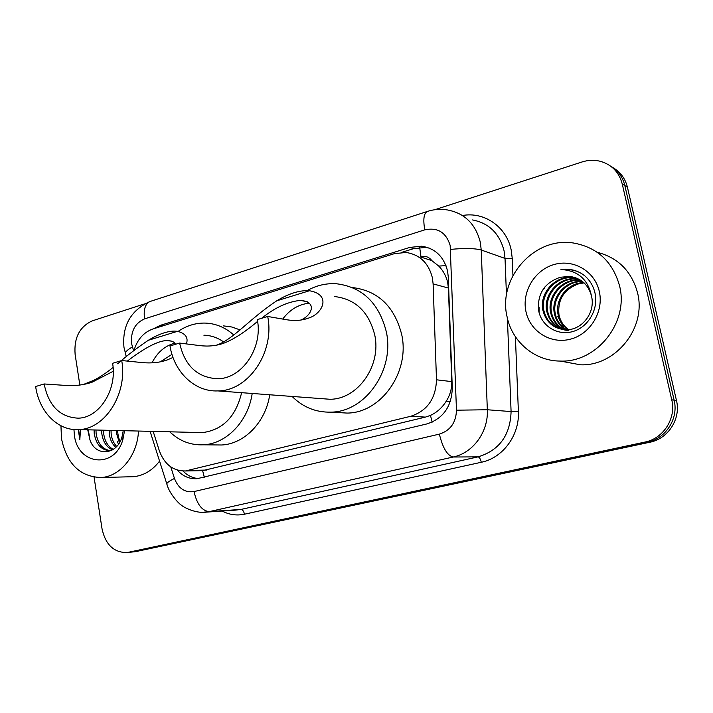 <?xml version="1.0" encoding="UTF-8"?>
<svg xmlns="http://www.w3.org/2000/svg" width="713" height="713" viewBox="0 0 713 713"><rect width="100%" height="100%" fill="white"/><g stroke="black" fill="none" stroke-linecap="round" stroke-linejoin="round"><path stroke-width="1.07" d="M204.328 477.22L202.617 470.66L425.429 417.105L430.447 415.403C436.828 412.471 442.051 407.8 446.115 401.401C450.01 395.385 451.899 388.781 451.784 381.615L448.406 288.052L447.612 282.116C446.062 275.895 443.112 270.557 438.771 266.092L431.784 260.584C429.003 256.921 425.403 255.655 420.973 256.787L419.672 247.411M153.161 431.401L159.347 450.794C164.364 464.323 173.063 471.052 185.469 470.972L410.795 416.267C427.239 410.84 435.803 398.683 436.49 379.797L433.112 283.89L432.399 277.829C428.62 263.035 419.805 254.577 405.973 252.455L394.28 253.685L152.974 328.951C143.696 332.258 137.359 339.424 133.964 350.457M420.554 256.965L431.784 260.584M177.252 470.054C182.804 476.266 189.417 479.154 197.082 478.699L426.82 423.941C443.138 418.647 451.632 406.686 452.292 388.059L448.281 277.045L447.568 271.083C443.869 256.689 435.26 248.391 421.739 246.208L409.77 247.411L160.273 325.369L153.447 328.8M401.677 252.357L413.62 248.632L425.536 247.447L429.324 248.124M434.85 209.711L581.942 161.994C587.949 160.077 593.911 159.801 599.838 161.174C611.558 164.4 619.027 172.011 622.253 183.999L671.753 399.824C676.423 418.308 663.384 438.593 644.891 442.087L127.253 552.539C114.044 552.735 105.658 544.901 102.075 529.046L94.08 477.22M79.847 385.056L75.115 354.361C73.858 337.837 79.598 326.661 92.316 320.841L144.382 303.952M613.162 167.769C620.542 172.145 625.292 178.624 627.422 187.216L676.468 400.474L674.124 400.153C678.776 418.522 665.808 438.682 647.404 442.158L131.005 552.138L647.404 442.158C665.808 438.682 678.776 418.522 674.124 400.153L624.855 185.621L674.124 400.153L671.753 399.824M610.506 166.058C617.93 170.46 622.707 176.976 624.855 185.621C622.707 176.976 617.93 170.46 610.506 166.058M564.66 269.746L565.685 269.157L564.66 269.746M198.267 478.566C192.474 478.031 187.385 475.518 183.009 471.026M545.16 286.617L544.162 288.48M539.073 307.16L539.064 312.428M676.468 400.474C681.093 418.736 668.197 438.771 649.891 442.229L135.559 551.648M507.077 316.759C497.612 278.462 534.135 236.564 573.35 242.99C597.342 247.295 612.752 261.626 619.588 285.966C629.053 322.57 596.558 362.765 560.373 361.072C534.652 361.117 512.005 341.785 507.077 316.759M597.218 252.268C618.207 257.75 631.656 271.279 637.556 292.856C646.718 327.98 615.399 366.464 580.4 364.798L562.129 361.393M599.312 291.51C604.009 311.75 590.141 334.281 570.311 339.201C550.534 344.415 530 331.304 525.962 311.59C521.64 291.947 534.545 270.058 554.019 264.541C573.421 258.73 594.918 271.198 599.312 291.51M575.988 277.847L570.043 276.492L560.347 277.259C544.625 282.669 537.361 293.578 538.556 309.986C540.971 325.752 557.263 335.992 572.566 331.616C587.931 327.463 598.448 309.834 595.168 293.827C593.679 286.653 590.257 280.69 584.901 275.931C580.195 272.188 574.892 269.986 568.992 269.336L560.971 269.514C577.833 270.521 587.993 279.318 591.451 295.904C595.89 312.606 581.648 330.894 565.115 329.736L566.06 329.976C554.331 328.791 546.933 322.303 543.85 310.511C540.16 293.783 555.962 275.485 573.76 277.847L577.78 278.596M577.334 278.4L572.833 277.509C555.008 275.147 539.18 293.48 542.878 310.235C545.962 322.053 553.368 328.559 565.115 329.736M579.491 279.487L577.432 279.184C559.741 276.831 544.046 294.986 547.718 311.59C549.643 320.235 554.634 326.206 562.691 329.522M579.072 279.255L576.523 278.854C558.796 276.492 543.083 294.683 546.755 311.323C549.821 323.051 557.192 329.504 568.876 330.68M581.122 280.503L581.042 280.494C563.466 278.159 547.869 296.171 551.523 312.651C553.19 320.431 557.557 326.117 564.625 329.709M580.721 280.236L580.141 280.173C562.539 277.829 546.916 295.877 550.579 312.383C552.308 320.378 556.826 326.144 564.143 329.682M582.681 281.662C565.765 280.717 551.88 298.043 555.275 313.693C556.719 320.645 560.48 326.001 566.585 329.745M582.298 281.359C565.195 280.066 550.882 297.571 554.349 313.435C555.837 320.592 559.75 326.028 566.095 329.754M584.116 282.901L578.715 283.792C564.045 289.255 557.468 299.567 558.974 314.727C560.213 320.877 563.413 325.841 568.564 329.62M583.804 282.615C567.503 282.687 554.839 299.442 558.056 314.469C559.34 320.814 562.682 325.886 568.065 329.664M563.787 327.855L557.682 316.207M560.347 277.259L569.812 276.412C581.095 278.123 588.305 284.621 591.451 295.904M576.532 271.127L569.143 269.389L560.971 269.514M216.574 345.145C233.507 339.335 248.65 319.477 276.751 300.806C287.945 294.032 298.105 290.637 307.241 290.628L309.46 290.744C332 294.612 322.597 314.166 308.096 318.239C301.733 320.556 294.522 321.046 286.466 319.727L267.696 316.465L257.313 319.602C263.142 347.98 241.787 379.049 217.429 378.746C197.305 377.569 184.703 365.671 179.623 343.06L170.006 345.957C174.017 372.061 194.729 392.052 217.911 390.911L329.905 399.262C357.614 399.467 381.553 365.885 374.753 335.057C368.853 311.777 355.35 298.916 334.254 296.501M257.607 321.376C244.773 332.231 233.454 339.522 223.632 343.247C216.199 345.867 208.232 346.643 199.72 345.591L179.623 343.06M307.098 290.619C316.314 285.458 326.019 283.159 336.233 283.729C362.275 286.929 378.977 302.954 386.321 331.803C394.859 370.207 365.19 412.069 330.805 412.141C315.859 412.462 302.963 407.23 292.107 396.437M352.4 287.544C378.033 290.708 394.476 306.394 401.713 334.602C410.135 372.133 381 413.014 347.151 413.077L337.579 412.533M321.581 398.638L329.905 399.262M267.696 316.465C275.049 352.07 248.356 391.063 217.911 390.911M282.713 319.076C289.728 309.656 298.587 304.344 309.29 303.141M300.895 320.03C311.331 315.806 318.212 301.849 300.36 300.378C287.589 301.751 274.683 307.722 261.635 318.292M173.009 357.445L167.074 359.985C159.721 362.56 151.566 363.443 142.6 362.614L121.718 360.537L112.592 363.291C117.395 389.539 99.294 417.97 78.261 418.166C60.035 417.301 48.662 405.893 44.144 383.959L35.65 386.526C39.072 411.731 57.958 431.098 78.804 429.591L202.43 432.604C222.786 429.984 235.843 416.677 241.618 392.676M113.269 371.25L92.2 382.15C83.991 384.975 75.257 386.081 65.97 385.457L44.144 383.959M117.663 363.782C126.549 355.912 136.771 348.087 148.331 340.279C158.063 334.352 166.673 331.287 174.168 331.082L177.537 331.304C185.567 333.452 188.517 337.659 186.387 343.907M223.481 341.83C217.447 337.588 210.914 335.377 203.891 335.208M85.435 384.057C94.481 380.626 103.697 375.091 113.091 367.453M178.134 331.402C186.53 325.672 195.549 322.9 205.175 323.078C215.763 323.47 225.299 327.436 233.802 335.003M223.267 325.85L231.859 327.009L240.147 329.932M197.278 432.47L202.43 432.604M252.206 393.469C248.142 421.472 226.395 443.86 203.357 444.805C190.621 445.349 179.409 441.017 169.721 431.802M269.719 394.77C265.726 422.167 244.301 444.065 221.574 444.992L215.647 444.93M121.718 360.537C127.779 393.487 105.123 429.19 78.804 429.591M151.994 362.855C157.279 352.4 164.872 345.841 174.747 343.176M160.247 361.839L171.976 354.361M175.46 344.317C174.533 341.946 171.771 340.707 167.172 340.591C156.281 340.449 138.661 352.284 127.333 361.099M138.491 431.044C137.44 455.455 120.247 476.534 101.237 477.505C80.088 476.908 66.853 463.976 61.505 438.7L60.944 425.768M83.368 384.485L94.152 380.163M95.988 430.01L96.112 433.424C97.734 443.62 102.449 449.359 110.257 450.634M94.08 429.957L94.205 433.379C96.086 444.547 101.371 450.295 110.069 450.643L111.353 450.5M103.563 430.189L103.697 433.584C104.677 441.151 107.868 446.418 113.269 449.395M101.683 430.144L101.807 433.54C102.948 441.784 106.513 447.22 112.511 449.867M111.023 430.376L111.157 433.736C111.709 438.816 113.545 443.058 116.665 446.454M109.169 430.331L109.303 433.7C109.936 439.386 112.101 443.941 115.782 447.363M120.167 441.409L118.608 437.737L117.369 430.527M116.54 430.509L116.674 433.852L119.419 442.755M88.296 429.814L89.909 439.698C95.364 457.024 116.905 455.179 121.914 437.229L123.251 430.67M89.909 439.698L87.726 429.805M124.543 430.705L122.868 439.609C114.731 469.359 77.601 465.134 74.393 435.171L73.947 429.52M78.261 429.618L79.829 439.609L80.498 429.627M118.456 444.235L117.413 441.472M159.56 461.106C152.324 470.553 143.571 475.749 133.286 476.703L130.212 476.774M78.688 429.591L79.829 439.609M448.406 288.052L433.112 283.89M432.203 422.105L430.447 415.403M446.115 401.401L450.429 401.241M438.771 266.092L445.981 265.61M451.784 381.615L436.49 379.797M425.429 417.105L410.795 416.267M206.948 470.054L189.007 470.411M413.62 248.632L409.77 247.411M170.763 466.881L174.471 478.459C178.375 488.476 184.89 492.852 194.034 491.569L439.377 434.11C450.349 430.607 456.044 422.631 456.472 410.189L450.161 245.432C446.08 232.358 437.622 227.162 424.788 229.844L144.552 318.871C134.935 323.176 130.613 331.429 131.593 343.63L133.598 350.743M427.55 211.378L427.167 211.503C433.932 209.274 440.794 208.775 447.746 210.005C464.76 213.33 475.598 224.034 480.277 242.126L481.239 250.005L505.027 258.418L504.082 250.86C499.546 233.499 489.038 223.187 472.55 219.934M150.461 301.349L427.167 211.503C423.772 213.517 422.978 219.631 424.788 229.844M125.916 355.35L125.23 353.22C125.844 351.349 128.233 349.263 132.395 346.973M462.479 215.522C484.314 211.458 506.631 226.841 511.203 250.058L512.264 258.552L512.941 275.494M515.392 336.688L518.387 411.463C519.697 435.233 502.843 457.978 481.284 462.274L244.47 514.207C236.716 515.811 229.256 514.759 222.108 511.043M644.891 442.087L649.891 442.229M622.253 183.999L627.422 187.216M128.714 552.281L137.867 551.309M450.634 249.398C464.368 248.071 474.573 248.267 481.239 250.005L487.335 409.752L511.087 411.57L507.389 318.176M456.472 410.189L487.335 409.752C488.512 431.82 473.022 452.978 453.201 457.015L478.093 456.864C499.269 450.402 510.267 435.304 511.087 411.57L518.387 411.463M506.48 295.227L505.027 258.418L512.264 258.552M439.377 434.11C442.746 448.04 447.354 455.678 453.201 457.015L209.23 511.622L240.949 509.439L478.093 456.864C479.43 457.185 480.491 458.994 481.284 462.274M194.034 491.569C196.895 504.171 201.966 510.856 209.23 511.622L202.519 512.317M235.611 510.107L240.949 509.439C242.616 509.626 243.793 511.212 244.47 514.207M167.207 485.143L166.744 483.699C167.546 482.3 170.113 480.553 174.471 478.459M126.317 356.625L123.973 347.4C122.021 325.734 130.675 310.44 149.926 301.528C145.176 303.881 143.384 309.665 144.552 318.871M163.125 325.779L160.273 325.369M309.46 290.744L276.751 300.806M177.537 331.304L148.331 340.279M203.446 470.616L185.469 470.972M425.536 247.447L421.739 246.208M127.253 552.539L136.415 551.559M150.087 431.32L166.744 483.699C169.444 494.635 180.38 505.107 181.717 505.339C182.448 506.578 195.309 513.743 206.03 512.148L235.522 510.116M572.842 277.509L573.769 277.847M576.523 278.854L577.432 279.184M580.15 280.173L581.042 280.494M560.373 361.072L580.4 364.798M330.805 412.141L347.151 413.077M300.36 300.378L307.258 301.777M308.096 318.239L304.121 319.415M223.632 343.247L218.98 344.62M203.357 444.805L221.574 444.992M167.172 340.591L171.548 341.144M167.074 359.985L162.502 361.339M92.2 382.15L87.075 383.665M121.914 437.229L122.868 439.609M101.237 477.505L133.286 476.703"/></g></svg>
